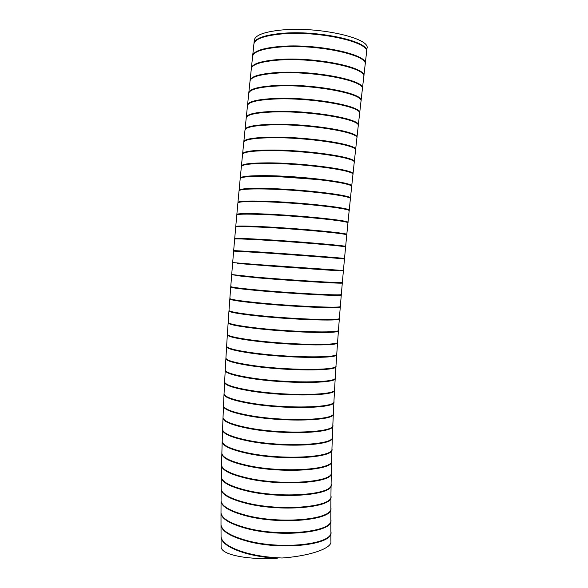 <?xml version="1.0" encoding="UTF-8"?>
<svg xmlns="http://www.w3.org/2000/svg" width="588" height="588" viewBox="0 0 588 588"><rect width="100%" height="100%" fill="white"/><g stroke="black" fill="none" stroke-linecap="round" stroke-linejoin="round"><path stroke-width="0.88" d="M238.552 300.497C251.444 303.217 311.736 307.7 329.273 307.23L332.22 307.142M236.626 287.767C241.8 289.612 310.685 294.933 330.28 294.963L335.77 294.831M236.729 275.353L236.721 275.441C238.133 276.007 250.628 277.213 274.206 279.065L331.323 282.681L337.519 282.563M237.721 263.056L237.699 263.461L275.257 266.415L332.396 270.377L338.57 270.693L338.6 270.282M238.713 251.267L276.389 253.2L333.55 257.522L339.666 258.514M239.772 238.934C241.389 238.485 254.016 239.022 277.661 240.521L334.697 245.189L340.812 246.196M242.381 226.571C250.282 225.542 317.086 229.989 335.873 232.833L340.717 233.664M246.886 214.12C261.866 213.319 320.262 217.42 337.078 220.456L338.916 220.787M253.95 43.666L254.295 40.249C255.074 35.317 263.887 31.936 280.733 30.098C317.219 26.107 370.594 38.022 367.015 48.275L366.596 51.862M253.957 43.483C254.736 38.624 263.542 35.302 280.373 33.509C316.873 29.62 370.205 41.425 366.647 51.509M252.656 56.044L252.664 55.853C253.413 51.281 262.182 48.187 278.977 46.57C315.403 43.056 368.727 54.39 365.236 63.872L366.589 52.045C370.146 41.991 316.807 30.209 280.307 34.082C263.483 35.861 254.685 39.175 253.906 44.019L252.678 55.698M251.363 68.399L251.37 68.201C252.09 63.908 260.829 61.049 277.587 59.601C313.933 56.463 367.25 67.333 363.832 76.212L365.177 64.408C368.669 54.956 315.33 43.637 278.918 47.136C262.123 48.745 253.354 51.832 252.605 56.389L251.385 68.061M250.076 80.725L250.084 80.519C250.775 76.513 259.484 73.875 276.206 72.603C312.471 69.84 365.787 80.24 362.436 88.531L363.774 76.749C367.191 67.892 313.867 57.043 277.529 60.167C260.771 61.6 252.039 64.46 251.319 68.737L250.098 80.394M248.805 93.029L248.812 92.816C249.474 89.097 258.147 86.686 274.831 85.583C311.023 83.187 364.325 93.124 361.047 100.82L362.377 89.067C365.729 80.806 312.404 70.42 276.147 73.169C259.426 74.433 250.723 77.065 250.032 81.056L248.82 92.698M247.541 105.303L247.541 105.09C248.173 101.651 256.816 99.46 273.464 98.534C309.582 96.506 362.884 105.987 359.665 113.087L360.988 101.356C364.266 93.69 310.956 83.768 274.772 86.149C258.088 87.237 249.415 89.641 248.753 93.352L247.555 104.987M358.298 125.332L359.606 113.624C362.825 106.546 309.516 97.079 273.405 99.093C256.765 100.019 248.121 102.194 247.489 105.619L246.284 117.335C246.894 114.175 255.501 112.212 272.112 111.455C308.156 109.794 361.451 118.813 358.298 125.332L358.239 125.648M356.945 137.555L358.239 125.869C361.392 119.379 308.09 110.368 272.06 112.014C255.449 112.764 246.842 114.719 246.232 117.865L245.042 129.558C245.622 126.677 254.2 124.943 270.774 124.347C306.745 123.054 360.032 131.624 356.945 137.555L356.887 137.857M355.608 149.749L356.887 138.084C359.974 132.182 306.679 123.627 270.723 124.906C254.148 125.494 245.571 127.221 244.99 130.088L243.814 141.759C244.373 139.15 252.913 137.636 269.458 137.217C305.348 136.284 358.636 144.398 355.608 149.749L355.542 150.05M354.285 161.906L355.549 150.278C358.577 144.957 305.29 136.864 269.4 137.776C252.862 138.187 244.321 139.694 243.763 142.289L242.601 153.931C243.116 151.608 251.635 150.315 268.15 150.058C303.9 149.492 357.254 157.143 354.285 161.921L354.211 162.214M352.984 174.063L354.226 162.45C357.203 157.709 303.915 150.065 268.091 150.616C251.598 150.866 243.087 152.145 242.55 154.46L241.411 166.088C241.896 164.037 250.385 162.964 266.864 162.876C302.548 162.67 355.894 169.881 352.984 174.07L352.896 174.357M351.697 186.205L352.925 174.599C355.843 170.439 302.563 163.243 266.812 163.435C250.348 163.515 241.866 164.574 241.359 166.617L240.235 178.215C240.72 176.444 249.172 175.591 265.6 175.665C301.291 175.827 354.564 182.589 351.697 186.205L351.595 186.477M350.433 198.296L351.639 186.727C354.513 183.14 301.232 176.393 265.541 176.224C249.128 176.143 240.668 176.981 240.183 178.745L239.081 190.328C239.529 188.829 247.952 188.197 264.357 188.432C299.909 188.946 353.256 195.267 350.433 198.31L350.308 198.575M349.199 210.379L350.382 198.832C353.204 195.826 299.924 189.52 264.299 188.991C247.923 188.741 239.5 189.365 239.029 190.85L237.949 202.419C238.375 201.184 246.769 200.773 263.137 201.177C298.63 202.051 351.969 207.924 349.199 210.394L349.022 210.658M347.986 222.448L349.14 210.916C351.925 208.483 298.645 202.625 263.086 201.735C246.739 201.324 238.346 201.721 237.897 202.941L236.839 214.473C237.251 213.525 245.615 213.334 261.939 213.9C297.381 215.127 350.72 220.559 347.986 222.455L347.714 222.705M346.795 234.502L347.934 222.984C350.668 221.117 297.396 215.7 261.888 214.451C245.586 213.878 237.221 214.061 236.788 215.01L235.751 226.534C236.17 225.851 244.505 225.873 260.771 226.601C296.234 228.188 349.5 233.179 346.795 234.502L346.31 234.737M345.641 246.526L346.744 235.024C349.448 233.73 296.176 228.754 260.719 227.152C244.461 226.417 236.126 226.38 235.707 227.056L234.7 238.566C235.097 238.147 243.41 238.39 259.631 239.279C295.044 241.227 348.309 245.769 345.641 246.526L344.421 246.703M344.509 258.529L345.59 247.048C348.265 246.321 294.985 241.793 259.587 239.831C243.366 238.934 235.053 238.684 234.649 239.088L233.671 250.584L258.522 251.936C293.882 254.236 347.155 258.345 344.509 258.529L339.68 258.389M344.465 259.051C347.111 258.889 293.831 254.802 258.477 252.487L233.627 251.105L232.672 262.579L257.448 264.578L343.414 270.517L344.465 259.051M338.578 270.576L237.706 263.343M232.627 263.101L231.701 274.567L256.405 277.198C291.677 280.204 344.958 283.431 342.348 282.483L343.37 271.039M340.599 282.622L342.304 283.004C344.921 283.975 291.626 280.763 256.361 277.742L233.414 274.941M231.657 275.088L230.768 286.532C231.128 287.179 239.338 288.267 255.39 289.803C290.634 293.162 343.921 295.948 341.327 294.441L342.304 283.004M340.731 294.661L341.283 294.956C343.884 296.492 290.582 293.721 255.354 290.347C239.301 288.811 231.091 287.716 230.724 287.054L231.312 286.826M230.724 287.054L229.864 298.491C230.224 299.402 238.412 300.703 254.42 302.386C289.627 306.098 342.922 308.45 340.334 306.377L341.283 294.956M340.033 306.62L340.29 306.892C342.892 308.994 289.583 306.657 254.383 302.93C238.375 301.24 230.187 299.931 229.827 299.013L230.129 298.755M229.827 299.013L228.997 310.435C229.357 311.611 237.515 313.117 253.487 314.955C288.664 319.019 341.973 320.93 339.379 318.292L340.29 306.892M339.195 318.556L339.342 318.814C341.944 321.474 288.62 319.585 253.45 315.506C237.486 313.654 229.32 312.14 228.96 310.956L229.144 310.692M228.96 310.956L228.166 322.371C228.526 323.804 236.67 325.517 252.59 327.516C287.745 331.933 341.069 333.396 338.467 330.199L339.342 318.814M338.335 330.471L338.431 330.721C341.04 333.94 287.701 332.492 252.553 328.06C236.633 326.061 228.497 324.333 228.137 322.885L228.262 322.614M228.137 322.885L227.38 334.293C227.74 335.983 235.861 337.909 251.737 340.062C286.87 344.825 340.217 345.854 337.6 342.091L338.431 330.721M337.497 342.378L337.563 342.606C340.187 346.391 286.834 345.384 251.701 340.606C235.825 338.445 227.71 336.52 227.343 334.807L227.438 334.528M226.63 346.126L226.623 346.207C226.99 348.162 235.09 350.286 250.929 352.594C286.047 357.71 339.408 358.29 336.77 353.969L337.556 342.672M336.696 354.27L336.733 354.483C339.386 358.834 286.011 358.268 250.892 353.138C235.068 350.83 226.961 348.691 226.593 346.729L226.667 346.428M225.924 358.011L225.917 358.114C226.284 360.326 234.369 362.656 250.165 365.111C285.268 370.587 338.659 370.727 335.991 365.839L336.733 354.571M335.924 366.148L335.954 366.353C338.637 371.263 285.231 371.146 250.128 365.655C234.347 363.193 226.262 360.856 225.888 358.636L225.946 358.327M225.255 369.889L225.248 370.021C225.63 372.483 233.693 375.019 249.444 377.628C284.541 383.45 337.96 383.141 335.256 377.694L335.946 366.464M335.204 378.018L335.226 378.209C337.938 383.677 284.511 384.008 249.415 378.172C233.671 375.556 225.608 373.012 225.219 370.536L225.27 370.212M224.631 381.759L224.623 381.921C225.02 384.633 233.069 387.374 248.768 390.131C283.864 396.305 337.321 395.548 334.572 389.535L335.219 378.349M334.528 389.881L334.543 390.05C337.306 396.091 283.835 396.863 248.746 390.675C233.046 387.911 224.998 385.162 224.594 382.435L224.638 382.097M224.05 393.622L224.043 393.813C224.454 396.782 232.488 399.722 248.151 402.626C283.247 409.16 336.74 407.954 333.94 401.376L334.535 390.226M333.903 401.736L333.911 401.891C336.726 408.491 283.218 409.718 248.121 403.17C232.473 400.259 224.432 397.312 224.013 394.327L224.057 393.975M223.514 405.47L223.506 405.705C223.94 408.925 231.959 412.063 247.577 415.121C282.681 422.008 336.226 420.346 333.359 413.202L333.903 402.104M333.322 413.585L333.337 413.717C336.211 420.883 282.659 422.566 247.555 415.657C231.944 412.6 223.918 409.454 223.484 406.227L223.514 405.852M223.028 417.326L223.021 417.598C223.469 421.067 231.488 424.404 247.056 427.601C282.181 434.848 335.77 432.739 332.837 425.021L333.322 413.974M332.815 425.536C335.763 433.268 282.159 435.407 247.034 428.145C231.474 424.94 223.455 421.596 222.999 418.119L223.028 417.723M222.595 429.174L222.58 429.49C223.058 433.209 231.062 436.744 246.593 440.089C281.733 447.696 335.38 445.123 332.367 436.833L332.801 425.844M332.345 437.347C335.38 445.653 281.711 448.254 246.57 440.632C231.047 437.281 223.05 433.738 222.565 430.012L222.587 429.593M222.205 441.015L222.191 441.39C222.698 445.351 230.694 449.078 246.181 452.569C281.343 460.536 335.057 457.501 331.955 448.644L332.33 437.707M331.941 449.159C335.057 458.037 281.329 461.095 246.166 453.113C230.687 449.622 222.69 445.88 222.176 441.904L222.198 441.456M221.867 452.856L221.86 453.289C222.396 457.493 230.386 461.418 245.828 465.057C281.02 473.384 334.807 469.885 331.61 460.448L331.926 449.577M331.595 460.963C334.815 470.415 281.005 473.943 245.813 465.6C230.378 461.962 222.389 458.03 221.845 453.804L221.86 453.333M221.588 464.704L221.573 465.189C222.146 469.643 230.129 473.759 245.534 477.537C280.763 486.232 334.623 482.263 331.316 472.252L331.581 461.44M331.309 472.781C334.579 482.807 280.726 486.79 245.527 478.081C230.129 474.303 222.139 470.18 221.566 465.711L221.573 465.204M221.353 476.552L221.345 477.103C221.955 481.8 229.937 486.107 245.306 490.025C280.572 499.087 334.521 494.648 331.095 484.049L331.294 473.318M331.088 484.622C334.359 495.206 280.483 499.631 245.299 490.568C229.937 486.644 221.948 482.329 221.338 477.618L221.345 477.066M221.184 488.393L221.176 489.018C221.808 493.949 229.798 498.455 245.137 502.52C280.38 511.942 334.513 507.047 330.934 495.853L331.073 485.188M330.941 496.463C334.212 507.613 280.3 512.471 245.13 503.063C229.805 498.999 221.823 494.493 221.169 489.539L221.176 488.915M221.066 500.248L221.059 500.947C221.749 506.121 229.739 510.818 245.027 515.014C280.388 524.819 334.543 519.432 330.846 507.65L330.926 497.073M330.853 508.304C334.168 520.027 280.204 525.334 245.027 515.558C229.739 511.354 221.749 506.658 221.051 501.461L221.059 500.77M221 512.111L221 512.883C221.742 518.3 229.732 523.18 244.983 527.524C280.402 537.704 334.653 531.831 330.824 519.454L330.838 508.958M330.838 520.152C334.19 532.456 280.167 538.196 244.983 528.068C229.739 523.724 221.742 518.837 221 513.405L221 512.626M221 523.974L221 524.827C221.786 530.486 229.79 535.558 245.005 540.034C280.454 550.581 334.77 544.245 330.853 531.287L330.824 520.858M330.853 531.802C334.8 544.775 280.454 551.154 245.005 540.585C229.79 536.102 221.794 531.023 221.007 525.349L221 524.496M221.044 535.852L221.051 536.77C221.852 542.665 229.857 547.928 245.064 552.551C256.184 555.697 268.51 557.512 282.042 558.005C310.611 555.983 332.404 548.045 330.904 541.32L330.86 532.757M221.103 546.524L221.103 547.259C221.904 551.853 229.901 555.219 245.086 557.373C254.692 558.578 265.335 558.894 277.007 558.321C265.306 557.564 254.663 555.829 245.064 553.102C229.857 548.464 221.852 543.194 221.051 537.292L221.044 536.366M277.007 558.321L278.028 557.828M238.721 251.157L233.671 250.584M235.869 238.919L234.7 238.566M236.185 226.828L235.751 226.534M276.103 176.474L318.99 179.649M262.174 188.954C280.814 188.969 311.956 191.262 329.633 193.908M253.244 201.559C272.038 201.118 317.954 204.47 335.461 207.557M242.212 313.551C260.094 316.675 310.221 320.203 327.141 319.527M248.121 326.95C266.923 329.758 302.122 332.205 320.085 331.955M257.823 340.805C275.316 342.848 292.552 344.031 309.531 344.355M221 513.405L221 524.827M221.103 547.259L221.051 537.292M221.051 536.77L221.007 525.349M221.051 501.461L221 512.883M221.169 489.539L221.059 500.947M221.338 477.618L221.176 489.018M221.566 465.711L221.345 477.103M221.845 453.804L221.573 465.189M222.176 441.904L221.86 453.289M222.565 430.012L222.191 441.39M222.999 418.119L222.58 429.49M223.484 406.227L223.021 417.598M224.013 394.327L223.506 405.705M224.594 382.435L224.043 393.813M225.219 370.536L224.623 381.921M225.888 358.636L225.248 370.021M226.593 346.729L225.917 358.114M227.343 334.807L226.623 346.207"/></g></svg>
